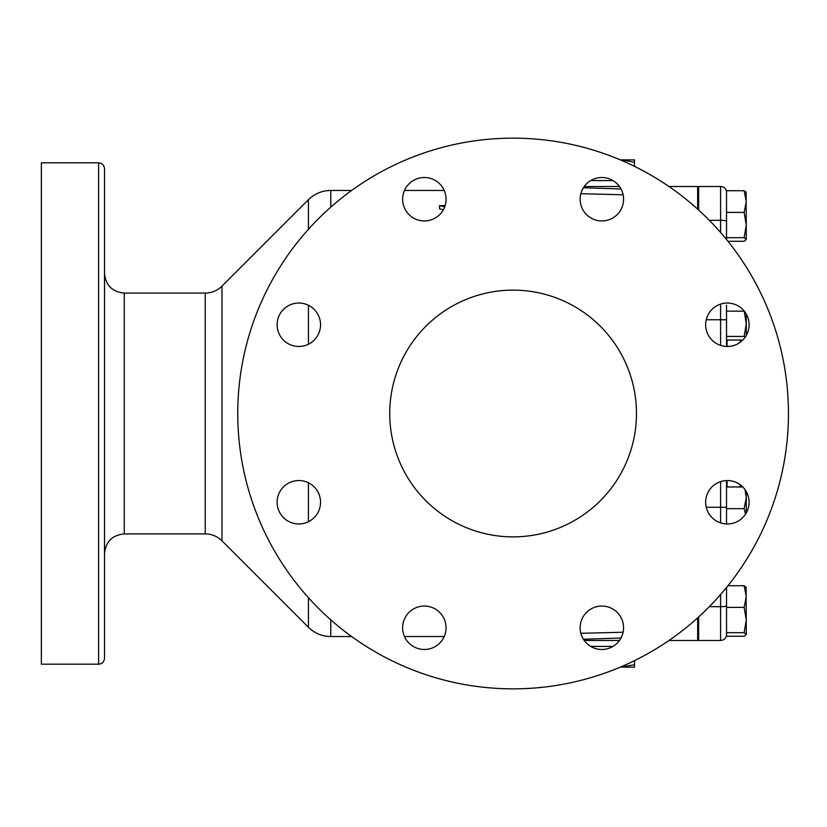 <?xml version="1.0" encoding="UTF-8"?>
<svg xmlns="http://www.w3.org/2000/svg" width="827" height="827" viewBox="0 0 827 827"><rect width="100%" height="100%" fill="white"/><g stroke="black" fill="none" stroke-linecap="round" stroke-linejoin="round"><path stroke-width="1.24" d="M601.86 177.516A21.709 21.709 0 0 0 580.14 199.224A21.709 21.709 0 0 0 601.86 220.943A21.709 21.709 0 0 0 623.568 199.224A21.709 21.709 0 0 0 601.86 177.516M424.344 177.516A21.709 21.709 0 0 0 402.635 199.224A21.709 21.709 0 0 0 424.344 220.943A21.709 21.709 0 0 0 446.063 199.224A21.709 21.709 0 0 0 424.344 177.516M298.826 303.033A21.709 21.709 0 0 0 277.117 324.742A21.709 21.709 0 0 0 298.826 346.461A21.709 21.709 0 0 0 320.545 324.742A21.709 21.709 0 0 0 298.826 303.033M298.826 480.539A21.709 21.709 0 0 0 277.117 502.258A21.709 21.709 0 0 0 298.826 523.967A21.709 21.709 0 0 0 320.545 502.258A21.709 21.709 0 0 0 298.826 480.539M424.344 606.057A21.709 21.709 0 0 0 402.635 627.776A21.709 21.709 0 0 0 424.344 649.484A21.709 21.709 0 0 0 446.063 627.776A21.709 21.709 0 0 0 424.344 606.057M601.86 606.057A21.709 21.709 0 0 0 580.14 627.776A21.709 21.709 0 0 0 601.86 649.484A21.709 21.709 0 0 0 623.568 627.776A21.709 21.709 0 0 0 601.86 606.057M727.378 480.539A21.709 21.709 0 0 0 705.658 502.258A21.709 21.709 0 0 0 727.378 523.967A21.709 21.709 0 0 0 749.086 502.258A21.709 21.709 0 0 0 727.378 480.539M727.378 303.033A21.709 21.709 0 0 0 705.658 324.742A21.709 21.709 0 0 0 727.378 346.461A21.709 21.709 0 0 0 749.086 324.742A21.709 21.709 0 0 0 727.378 303.033M513.102 290.132A123.368 123.368 0 0 0 389.734 413.5A123.368 123.368 0 0 0 513.102 536.868A123.368 123.368 0 0 0 636.47 413.5A123.368 123.368 0 0 0 513.102 290.132M698.639 639.509L697.657 640.491L697.657 617.852M668.96 186.509L697.657 186.509L697.657 209.148M612.983 646.414L590.726 646.414M513.102 138.15A275.35 275.35 0 0 1 788.451 413.5A275.35 275.35 0 0 1 513.102 688.85A275.35 275.35 0 0 1 237.752 413.5A275.35 275.35 0 0 1 513.102 138.15M104.512 413.5L104.512 658.261C104.161 661.858 102.186 663.833 98.589 664.184L98.589 162.816C102.186 163.167 104.161 165.142 104.512 168.739L104.512 413.5M98.589 162.816L41.35 162.816L41.35 664.184L98.589 664.184M620.302 667.131L634.495 664.763L634.495 667.141L620.271 667.141M634.495 660.649L634.495 664.763M634.495 159.859L634.495 162.237L621.17 159.859L634.495 159.859M634.495 166.351L634.495 162.237M590.726 180.586L612.983 180.586M623.103 194.769L580.854 193.704M443.344 209.727L439.499 208.9L439.499 205.675L444.699 206.791M580.854 633.296L623.103 632.231M583.428 187.75L620.994 188.98M620.994 638.02L583.428 639.25M445.081 205.675L439.499 205.675M727.057 346.451L727.057 340.031M727.057 486.969L727.057 480.549M720.606 232.501L720.606 186.509A5.923 5.923 0 0 1 726.53 192.433M720.606 594.499L720.606 640.491L698.639 640.491L698.639 616.952M698.639 210.048L698.639 186.509L720.606 186.509M746.212 325.631L746.119 320.576M746.212 499.384L746.119 495.053M744.145 607.4L726.53 607.4L726.53 587.48L726.53 636.273L744.145 636.273L746.264 634.474L744.145 632.676L746.264 620.043L744.145 607.4L746.264 596.556L744.145 585.723L746.264 587.511M726.53 632.676L744.145 632.676M727.946 585.723L744.145 585.723M746.14 587.108L746.264 634.474M726.53 480.559L726.53 523.946M745.551 514.136L744.145 508.657L746.264 497.813L745.013 489.594M726.53 508.657L744.145 508.657M726.53 486.969L742.791 486.969M746.264 491.548L746.264 512.957M726.53 305.132L726.53 346.441M726.53 340.031L742.791 340.031M745.282 337.034L744.145 336.434L746.264 323.791L744.197 311.024M726.53 336.434L744.145 336.434M726.53 311.159L744.145 311.159M746.264 314.043L746.264 335.452M744.145 212.405L726.53 212.405L726.53 237.69L744.145 237.69L746.264 225.047L744.145 212.405L746.264 201.571L744.145 190.727L746.264 192.526M744.145 190.727L726.53 190.727L726.53 239.52M727.946 241.277L744.145 241.277L746.264 239.489L744.145 237.69M746.14 192.112L746.264 239.489M720.606 522.881L720.606 507.261L726.53 507.261L726.53 496.541M584.255 640.491L619.454 640.491M308.44 482.782L308.44 521.723M308.44 597.704L308.44 627.3C314.663 633.337 322.106 636.418 330.769 636.552L351.64 636.552M330.769 619.837L330.769 636.552M104.512 553.645C105.68 541.654 112.265 535.079 124.257 533.911L124.257 293.089L205.241 293.089C211.743 292.996 217.325 290.68 221.987 286.152L221.987 540.848L308.44 627.3M205.241 293.089L205.241 533.911C211.743 534.004 217.325 536.32 221.987 540.848M221.987 286.152L308.44 199.7C314.663 193.663 322.106 190.582 330.769 190.448L330.769 207.163M619.454 186.509L584.255 186.509M308.44 199.7L308.44 229.296M308.44 305.277L308.44 344.218M726.53 605.829A5.923 0.848 0 0 1 720.606 606.677L709.318 606.677M726.53 221.171A5.923 0.848 180 0 0 720.606 220.323L709.318 220.323M720.606 345.376L720.606 319.739L706.248 319.739M726.53 319.739L720.606 319.739L720.606 304.119M720.606 481.624L720.606 507.261L706.248 507.261M124.257 293.089C112.265 291.921 105.68 285.346 104.512 273.355M330.769 190.448L351.64 190.448M404.486 190.448L444.202 190.448M404.486 636.552L444.202 636.552M124.257 533.911L205.241 533.911M668.96 640.491L697.657 640.491M698.639 187.491L697.657 186.509M740.072 486.969A642.765 642.765 0 0 0 740.32 484.829M720.606 640.491C724.204 640.139 726.178 638.165 726.53 634.567M740.32 342.171A642.765 642.765 0 0 0 740.072 340.031"/></g></svg>
